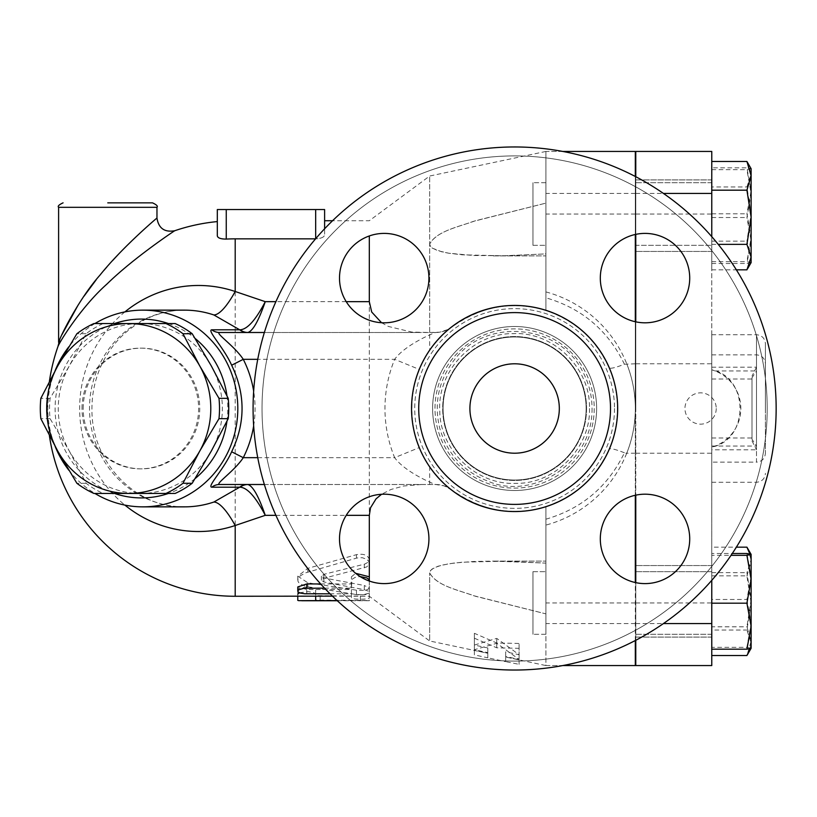<?xml version="1.0" encoding="UTF-8"?>
<svg xmlns="http://www.w3.org/2000/svg" width="817" height="817" viewBox="0 0 817 817"><rect width="100%" height="100%" fill="white"/><g stroke="black" fill="none" stroke-linecap="round" stroke-linejoin="round"><path stroke-width="0.61" stroke-dasharray="4.08 3.06" d="M469.908 408.5A44.71 44.71 0 0 0 536.973 447.216A44.71 44.71 0 0 0 536.973 369.784A44.71 44.71 0 0 0 469.908 408.5M645.022 233.396A44.71 44.71 0 0 0 606.296 300.452A44.71 44.71 0 0 0 683.737 300.452A44.71 44.71 0 0 0 645.022 233.396M339.504 278.097A44.71 44.71 0 0 0 406.57 316.812A44.71 44.71 0 0 0 406.57 239.381A44.71 44.71 0 0 0 339.504 278.097M384.215 583.604A44.71 44.71 0 0 0 422.93 516.548A44.71 44.71 0 0 0 345.499 516.548A44.71 44.71 0 0 0 384.215 583.604M689.722 538.903A44.71 44.71 0 0 0 622.666 500.188A44.71 44.71 0 0 0 622.666 577.619A44.71 44.71 0 0 0 689.722 538.903M635.769 571.675L711.77 571.675L711.77 665.559L635.769 665.559L635.769 151.441L711.77 151.441L711.77 634.268L711.77 571.675L635.32 571.675L635.32 665.559L545.909 665.559L545.909 506.448L545.909 665.559L562.77 665.559M562.77 151.441L545.909 151.441L545.909 310.552L545.909 151.441L545.909 255.905L545.909 203.127L475.331 220.774C459.808 226.564 436.829 230.792 429.671 244.12C436.288 231.242 458.562 226.963 473.36 221.376L545.909 203.127L545.909 151.441L635.32 151.441L635.32 571.675M711.77 601.332L711.77 565.568L711.77 601.332M635.769 601.332L635.769 565.568L635.769 601.332M635.32 234.459L635.32 176.492M635.32 495.255L635.32 321.745M635.32 640.508L635.32 582.541M545.909 519.193C581.735 508.746 607.838 486.748 624.208 453.21L626.741 453.21A120.712 120.712 0 0 0 635.32 408.5L635.32 229.669L635.32 408.5A120.712 120.712 0 0 1 545.909 525.086M635.32 245.325L635.32 182.732L635.32 245.325L635.32 182.732L635.32 245.325L711.77 245.325L635.32 245.325M635.769 321.837L635.769 495.163M635.769 582.644L635.769 640.283M711.77 580.346L711.77 447.154C749.403 439.873 749.414 377.127 711.77 369.846A40.237 40.237 0 0 1 711.77 447.154L711.77 462.146L756.481 462.146L756.481 446.041L752.008 439.27L752.008 377.73L756.481 370.959L756.481 354.854L756.481 462.146C761.914 461.615 764.886 458.633 765.417 453.21L765.417 363.79L765.417 453.21M635.769 453.21L711.77 453.21M635.769 408.5L635.769 229.669L635.769 408.5M776.15 408.5A261.532 261.532 0 0 1 383.847 634.993A261.532 261.532 0 0 1 383.847 182.007A261.532 261.532 0 0 1 776.15 408.5A261.532 261.532 0 0 1 383.847 634.993A261.532 261.532 0 0 1 383.847 182.007A261.532 261.532 0 0 1 776.15 408.5A261.532 261.532 0 0 0 383.847 182.007A261.532 261.532 0 0 0 383.847 634.993A261.532 261.532 0 0 0 776.15 408.5M767.204 408.5A252.596 252.596 0 0 0 388.32 189.748A252.596 252.596 0 0 0 388.32 627.252A252.596 252.596 0 0 0 767.204 408.5A252.596 252.596 0 0 1 388.32 627.252A252.596 252.596 0 0 1 388.32 189.748A252.596 252.596 0 0 1 767.204 408.5M594.225 408.5A79.606 79.606 0 0 1 474.81 477.445A79.606 79.606 0 0 1 474.81 339.555A79.606 79.606 0 0 1 594.225 408.5A79.606 79.606 0 0 1 474.81 477.445A79.606 79.606 0 0 1 474.81 339.555A79.606 79.606 0 0 1 594.225 408.5M586.146 408.5A71.528 71.528 0 0 1 478.854 470.449A71.528 71.528 0 0 1 478.854 346.551A71.528 71.528 0 0 1 586.146 408.5A71.528 71.528 0 0 1 478.854 470.449A71.528 71.528 0 0 1 478.854 346.551A71.528 71.528 0 0 1 586.146 408.5A71.528 71.528 0 0 1 478.854 470.449A71.528 71.528 0 0 1 478.854 346.551A71.528 71.528 0 0 1 586.146 408.5A71.528 71.528 0 0 1 478.854 470.449A71.528 71.528 0 0 1 478.854 346.551A71.528 71.528 0 0 1 586.146 408.5M586.545 408.5A71.927 71.927 0 0 1 478.65 470.796A71.927 71.927 0 0 1 478.65 346.204A71.927 71.927 0 0 1 586.545 408.5A71.927 71.927 0 0 1 478.65 470.796A71.927 71.927 0 0 1 478.65 346.204A71.927 71.927 0 0 1 586.545 408.5M610.513 408.5A95.895 95.895 0 0 1 466.67 491.548A95.895 95.895 0 0 1 466.67 325.452A95.895 95.895 0 0 1 610.513 408.5M689.722 278.097A44.71 44.71 0 0 0 645.022 233.396A44.71 44.71 0 0 0 600.311 278.097A44.71 44.71 0 0 0 645.022 322.807A44.71 44.71 0 0 0 689.722 278.097M645.022 583.604A44.71 44.71 0 0 0 689.722 538.903A44.71 44.71 0 0 0 645.022 494.193A44.71 44.71 0 0 0 600.311 538.903A44.71 44.71 0 0 0 645.022 583.604M339.504 538.903A44.71 44.71 0 0 0 384.215 583.604A44.71 44.71 0 0 0 428.925 538.903A44.71 44.71 0 0 0 384.215 494.193A44.71 44.71 0 0 0 339.504 538.903M384.215 233.396A44.71 44.71 0 0 0 339.504 278.097A44.71 44.71 0 0 0 384.215 322.807A44.71 44.71 0 0 0 428.925 278.097A44.71 44.71 0 0 0 384.215 233.396M384.215 322.807A44.71 44.71 0 0 1 345.499 255.741A44.71 44.71 0 0 1 422.93 255.741A44.71 44.71 0 0 1 384.215 322.807M428.925 538.903A44.71 44.71 0 0 1 361.86 577.619A44.71 44.71 0 0 1 361.86 500.188A44.71 44.71 0 0 1 428.925 538.903M645.022 494.193A44.71 44.71 0 0 1 683.737 561.259A44.71 44.71 0 0 1 606.296 561.259A44.71 44.71 0 0 1 645.022 494.193M600.311 278.097A44.71 44.71 0 0 1 667.366 239.381A44.71 44.71 0 0 1 667.366 316.812A44.71 44.71 0 0 1 600.311 278.097M559.318 408.5A44.71 44.71 0 0 1 492.263 447.216A44.71 44.71 0 0 1 492.263 369.784A44.71 44.71 0 0 1 559.318 408.5A44.71 44.71 0 0 0 492.263 369.784A44.71 44.71 0 0 0 492.263 447.216A44.71 44.71 0 0 0 559.318 408.5M586.463 408.5A71.845 71.845 0 0 1 478.691 470.725A71.845 71.845 0 0 1 478.691 346.275A71.845 71.845 0 0 1 586.463 408.5A71.845 71.845 0 0 1 478.691 470.725A71.845 71.845 0 0 1 478.691 346.275A71.845 71.845 0 0 1 586.463 408.5M635.32 363.79L624.413 364.229C615.436 367.742 610.319 368.947 609.063 367.834A102.83 102.83 0 0 1 609.063 449.166C596.247 477.332 575.199 496.43 545.909 506.448L545.909 563.107L545.909 561.095L545.909 563.107L503.16 561.187L462.32 562.188L448.809 563.771L438.045 566.222L432.05 569.041L430.018 571.338L429.671 572.88C436.288 585.758 458.562 590.037 473.36 595.624L545.909 613.873L545.909 561.095L545.909 613.873L475.331 596.226C459.808 590.436 436.829 586.208 429.671 572.88L430.6 570.409L434.276 567.713L441.895 565.139L453.925 563.046L473.36 561.504L493.182 561.095L545.909 563.107L545.909 506.448C513.27 516.589 481.969 511.125 451.985 490.047L451.944 490.016A26.828 26.828 0 0 1 451.985 490.047C450.126 489.209 427.74 470.459 419.478 447.502A102.83 102.83 0 0 1 419.478 369.498C427.74 346.541 450.126 327.791 451.985 326.953C481.969 305.875 513.27 300.411 545.909 310.552C575.199 320.57 596.247 339.668 609.063 367.834M711.77 215.668L711.77 179.903L711.77 215.668M635.769 215.668L635.769 179.903L635.769 215.668M107.783 202.851L152.493 202.851M59.764 339.586L61.918 334.694M78.105 305.088L84.039 296.163M96.028 280.017L103.933 270.396M106.843 267.016L112.542 260.633M118.22 254.526C140.422 232.549 153.341 220.386 156.966 218.047M175.165 323.552L140.32 323.552A84.948 82.047 90 0 1 211.368 366.026A84.948 82.047 90 0 1 211.368 450.974A84.948 82.047 90 0 1 140.32 493.448L175.165 493.448M69.261 450.974L86.102 483.266A92.77 89.604 -90 0 0 103.126 493.448L140.32 493.448A84.948 82.047 90 0 1 69.261 450.974A84.948 82.047 90 0 1 69.261 366.026A84.948 82.047 90 0 1 140.32 323.552L103.126 323.552A92.77 89.604 -90 0 0 86.102 333.734L69.261 366.026L50.082 398.318A92.77 89.604 -90 0 0 50.082 418.682L69.261 450.974M103.126 323.552L93.894 323.552M82.017 408.5A60.356 58.293 90 0 1 140.32 348.144A60.356 58.293 90 0 1 198.613 408.5A60.356 58.293 90 0 1 140.32 468.856A60.356 58.293 90 0 1 82.017 408.5M103.126 493.448L93.894 493.448M86.102 483.266L76.869 483.266M50.082 418.682L40.85 418.682M50.082 398.318L40.85 398.318M86.102 333.734L76.869 333.734M83.181 408.5A60.356 58.293 90 0 1 141.474 348.144A60.356 58.293 90 0 1 199.767 408.5A60.356 58.293 90 0 1 141.474 468.856A60.356 58.293 90 0 1 83.181 408.5M532.95 571.675L532.95 634.268L532.95 571.675L532.95 634.268L532.95 571.675L545.909 571.675L545.909 634.268L545.909 571.675L545.909 634.268L545.909 571.675L532.95 571.675M532.95 245.325L532.95 182.732L532.95 245.325L532.95 182.732L532.95 245.325L545.909 245.325L532.95 245.325M750.159 648.678L751.119 642.775L746.922 630.03L751.119 602.946L751.119 648.279L751.119 641.161L746.922 655.51M746.922 575.862L751.119 561.514L751.119 602.946L746.922 575.862L711.77 575.862L711.77 547.165L736.362 547.165M747.514 548.156L751.119 559.9L751.119 554.396L751.119 561.514L749.883 553.926M751.119 599.729L746.922 626.813L751.119 641.161L751.119 559.9L746.922 572.646L751.119 599.729M746.922 553.497L751.119 576.485L751.119 554.396M746.922 599.474L751.119 623.402L751.119 576.485L746.922 599.474L711.77 599.474L711.77 649.178L711.77 555.346L731.031 555.346M746.922 647.319L751.119 648.249L751.119 623.402L746.922 647.319L711.77 647.319M747.514 162.481L751.119 174.225L746.922 186.97L751.119 214.054L751.119 168.721L751.119 190.81L746.922 213.809L751.119 237.727L746.922 261.654L751.119 262.574L751.119 190.81L746.922 167.822L751.119 168.751L751.119 262.604L751.119 214.054L746.922 241.138L751.119 255.486L746.922 269.835M711.77 547.165L711.77 626.813L746.922 626.813M711.77 572.646L746.922 572.646M711.77 626.813L711.77 655.51L711.77 630.03L746.922 630.03M711.77 186.97L711.77 269.835L711.77 161.49L711.77 186.97L746.922 186.97M711.77 244.354L718.225 244.354M711.77 637.097L711.77 565.568L711.77 637.097L635.769 637.097L635.769 565.568L635.769 637.097L711.77 637.097M711.77 630.03L711.77 575.862M711.77 555.346L711.77 553.497L732.277 553.497M711.77 553.497L711.77 599.474M711.77 179.903L711.77 251.432L711.77 179.903L635.769 179.903L635.769 251.432L635.769 179.903L711.77 179.903M711.77 241.138L746.922 241.138M711.77 269.835L736.362 269.835M716.243 408.5A15.646 15.646 0 0 1 700.598 424.146A15.646 15.646 0 0 1 684.952 408.5A15.646 15.646 0 0 1 700.598 392.854A15.646 15.646 0 0 1 716.243 408.5M751.119 262.574L746.922 263.503L751.119 240.515L746.922 217.526L751.119 193.598L746.922 169.681L751.119 168.751M711.77 167.822L711.77 263.503L711.77 167.822L746.922 167.822M711.77 169.681L746.922 169.681M711.77 213.809L746.922 213.809M711.77 261.654L746.922 261.654M711.77 263.503L746.922 263.503M711.77 217.526L746.922 217.526M635.769 363.79L711.77 363.79L711.77 369.846L711.77 354.854L711.77 379.006L711.77 334.735L711.77 462.146M752.008 377.73L752.008 439.27M752.008 440.894L756.481 449.799L756.481 334.735L756.481 367.201L752.008 376.106M765.417 408.5L765.417 343.671L765.417 408.5M711.77 251.432L635.769 251.432L711.77 251.432M711.77 565.568L635.769 565.568L711.77 565.568M635.769 176.717L635.769 234.356M711.77 363.79L711.77 236.654M474.381 638.21L496.736 647.799L519.091 648.33L519.091 664.344L505.672 661.627L505.672 656.49L519.091 659.39L496.736 643.285L474.381 649.729L487.79 652.63L487.79 657.838L474.381 654.877L474.381 633.308L474.381 650.312L487.79 653.273L487.79 647.963L474.381 645.062L496.736 638.383L519.091 654.723L505.672 651.823L505.672 657.052L519.091 659.768L519.091 643.449L496.736 642.999L474.381 633.308M505.672 656.49L505.672 651.823M519.091 659.39L519.091 654.723M332.437 596.144L369.315 596.257L429.671 640.977L429.671 572.88L429.671 640.977L487.79 653.273L487.79 657.838L505.672 661.627L505.672 657.052L545.909 665.559M519.091 664.344L519.091 659.768M519.091 648.33L519.091 643.449M496.736 647.799L496.736 642.999M496.736 643.285L496.736 638.383M474.381 649.729L474.381 645.062M487.79 652.63L487.79 647.963M474.381 654.877L474.381 650.312M364.3 589.7L368.733 591.294L369.315 592.356L368.538 593.346L363.565 594.613L356.457 594.531L305.578 586.443L299.257 583.328L298.011 581.459L297.858 579.416L300.227 575.822L305.65 572.819L356.988 557.991L362.166 557.674L366.731 559.257L368.947 561.606L369.008 564.588L366.67 566.947L323.552 578.375L321.398 580.172L323.91 581.99L364.3 589.7L364.3 585.483L323.91 577.956L321.398 576.179L323.91 574.331L364.811 564.057L367.946 562.351L369.315 559.574C367.967 555.09 363.677 553.446 356.457 554.661L307.835 568.346L297.786 576.179L307.835 582.797L356.457 590.201C363.677 590.762 367.967 590.037 369.315 588.005L364.3 585.483M369.315 235.95L369.315 596.257L315.668 595.613L315.668 589.864C316.22 586.647 297.235 586.647 297.786 589.864L297.786 595.93L301.728 596.267M324.533 588.128L351.433 588.128L352.004 579.355L355.17 577.374L360.113 576.557M369.315 580.805L369.315 597.85C369.876 599.658 350.881 599.658 351.433 597.85L351.433 593.826L330.078 593.826M320.662 583.951L351.433 583.951L351.433 576.802L351.433 580.805M351.433 576.802L355.65 573.299M351.433 583.951L351.433 588.128M337.288 600.74L369.315 600.73L369.315 593.438C369.876 595.205 350.881 595.205 351.433 593.438L351.433 589.517L306.732 589.517L297.786 586.943M351.433 589.517L351.433 593.826M351.433 593.438L351.433 597.85M369.315 581.05L369.315 597.85M315.668 589.864L315.668 600.066L360.379 600.393C371.909 600.709 371.909 600.781 360.379 600.618L337.155 600.618M360.379 595.93L360.379 600.393C371.909 600.709 371.909 600.781 360.379 600.618L360.379 596.144M297.786 600.393L297.786 589.864M299.4 592.754L308.183 591.631L313.258 592.458L315.576 593.826M315.668 595.613L315.668 600.066M235.194 596.267L235.194 238.85L315.668 238.85C321.244 238.472 324.226 237.155 324.615 234.887L324.615 220.733L324.615 234.887C324.226 237.155 321.255 238.472 315.668 238.85L315.566 238.85M324.615 220.733L324.615 228.78M217.312 209.55L324.615 209.55M217.312 235.817L217.312 221.581L217.312 235.817C217.71 237.992 220.692 239.085 226.258 239.085L226.258 209.55M174.695 230.751C174.378 230.905 137.522 255.261 111.51 279.782C84.897 302.331 60.213 340.046 57.864 346.786A187.767 187.767 0 0 1 57.915 346.643M124.889 311.91A123.02 118.833 -90 0 0 79.657 408.5A123.02 118.833 -90 0 0 124.889 505.09M624.413 452.771C615.436 449.258 610.319 448.053 609.063 449.166M635.32 453.21L626.741 453.21M617.438 408.5A102.83 102.83 0 0 1 463.198 497.553A102.83 102.83 0 0 1 463.198 319.447A102.83 102.83 0 0 1 617.438 408.5A102.83 102.83 0 0 0 545.909 310.552C506.172 296.193 453.813 313.32 429.671 350.554C405.947 384.245 405.947 432.755 429.671 466.446C453.813 503.68 506.172 520.807 545.909 506.448A102.83 102.83 0 0 0 617.438 408.5A102.83 102.83 0 0 1 463.198 497.553A102.83 102.83 0 0 1 463.198 319.447A102.83 102.83 0 0 1 617.438 408.5M451.944 326.984L451.985 326.953A26.828 26.828 0 0 1 435.645 332.499C433.306 333.03 405.069 344.845 394.652 359.327A129.648 129.648 0 0 0 394.652 457.673L419.478 447.502A102.83 102.83 0 0 1 419.478 369.498L394.652 359.327L257.743 359.327M381.539 322.725L388.341 326.443L411.758 332.07L429.671 332.499L429.671 176.023L429.671 244.12L430.6 246.591L432.295 248.133L441.895 251.861L448.553 253.188L473.36 255.496L505.907 255.762L545.909 253.893L545.909 255.905L545.909 253.893L503.16 255.813L462.32 254.812L448.809 253.229L438.045 250.778L432.05 247.96L430.018 245.662L429.671 244.12L429.671 350.554M545.909 310.552L545.909 253.893L545.909 310.552M451.985 490.047L444.121 485.87L435.645 484.501L219.569 484.501M429.671 466.446L429.671 484.501M421.439 484.501L403.721 486.003L391.026 489.454L381.539 494.275M219.569 332.499L421.439 332.499M264.371 484.501L435.645 484.501A26.828 26.828 0 0 1 451.944 490.016M257.743 457.673L394.652 457.673C405.079 472.155 433.306 483.97 435.645 484.501M429.671 332.499L439.771 332.182L448.125 329.414L451.985 326.953M435.645 332.499L264.371 332.499M55.086 370.755A98.357 95.007 -90 0 0 47.805 408.5A98.357 95.007 -90 0 0 55.086 446.245M68.894 470.286A98.357 95.007 -90 0 0 94.915 493.448M94.915 323.552A98.357 95.007 -90 0 0 68.894 346.714M114.503 493.448A89.41 86.367 90 0 1 55.107 408.5A89.41 86.367 90 0 1 114.503 323.552M168.445 323.552A89.41 86.367 90 0 1 195.11 338.422M226.963 395.775A89.41 86.367 90 0 1 226.963 421.225M195.11 478.578A89.41 86.367 90 0 1 168.445 493.448M635.32 602.977L545.909 602.977M635.769 623.575L663.424 623.575M614.486 408.5A99.868 99.868 0 0 1 464.679 494.99A99.868 99.868 0 0 1 464.679 322.01A99.868 99.868 0 0 1 614.486 408.5A99.868 99.868 0 0 0 464.679 322.01A99.868 99.868 0 0 0 464.679 494.99A99.868 99.868 0 0 0 614.486 408.5M596.624 408.5A82.006 82.006 0 0 0 473.615 337.482A82.006 82.006 0 0 0 473.615 479.518A82.006 82.006 0 0 0 596.624 408.5A82.006 82.006 0 0 1 473.615 479.518A82.006 82.006 0 0 1 473.615 337.482A82.006 82.006 0 0 1 596.624 408.5M617.662 408.5A103.044 103.044 0 0 1 463.086 497.747A103.044 103.044 0 0 1 463.086 319.253A103.044 103.044 0 0 1 617.662 408.5M635.32 193.425L545.909 193.425M624.413 364.229L624.208 363.79C607.838 330.252 581.735 308.254 545.909 297.807M635.769 214.023L711.77 214.023M635.769 602.977L711.77 602.977M156.966 207.324L58.61 207.324M711.77 446.041L756.481 446.041L756.481 370.959L711.77 370.959M711.77 367.201L756.481 367.201L756.481 449.799L711.77 449.799M635.769 193.425L663.424 193.425M356.457 590.201L356.457 594.531M307.835 582.797L307.835 586.943M307.835 568.346L307.835 572.145M356.457 554.661L356.457 558.144M364.3 564.21L364.3 567.917M323.91 574.331L323.91 578.283M323.91 577.956L323.91 581.99M306.732 589.517L306.732 593.826M320.141 595.93L320.141 600.393M275.901 515.333L346.224 515.333M346.224 301.667L275.901 301.667M315.668 238.727L315.668 209.55M545.909 291.914A120.712 120.712 0 0 1 635.32 408.5A120.712 120.712 0 0 0 626.741 363.79M635.32 623.575L545.909 623.575M184.54 506.857A98.357 95.007 90 0 1 89.492 408.5A98.357 95.007 90 0 1 184.499 310.143C163.114 310.286 143.812 317.496 126.594 331.784C115.922 340.893 107.507 352.086 101.328 365.342C94.935 379.333 91.8 394.151 91.943 409.797C91.545 463.525 137.205 508.44 184.499 506.857M253.658 425.912A115.708 111.766 0 0 0 253.658 391.088M635.32 214.023L545.909 214.023M711.77 634.268L635.32 634.268L711.77 634.268M589.486 408.5C590.691 447.808 554.906 484.113 515.793 483.358C476.719 485.339 439.812 450.177 439.781 410.849C437.228 370.744 473.492 332.795 513.444 333.642C553.344 331.549 590.773 368.334 589.486 408.5M592.049 408.5C592.754 464.516 531.612 500.351 488.382 481.356C463.28 471.542 447.022 453.68 439.617 427.761C433.939 403.384 438.545 381.151 453.435 361.043C484.512 317.343 558.614 323.175 582.47 371.194C588.802 382.826 591.998 395.265 592.049 408.5M711.77 182.732L635.32 182.732L711.77 182.732M141.474 348.144L140.32 348.144M141.474 468.856L140.32 468.856M545.909 634.268L532.95 634.268L545.909 634.268M545.909 182.732L532.95 182.732L545.909 182.732M711.77 354.854L756.481 354.854C761.914 355.385 764.886 358.367 765.417 363.79M711.77 482.265L756.481 482.265C761.914 481.734 764.886 478.752 765.417 473.329M711.77 334.735L756.481 334.735C761.914 335.266 764.886 338.248 765.417 343.671M711.77 379.006L752.008 379.006M711.77 437.994L752.008 437.994M369.315 588.005L369.315 592.284M297.786 576.179L297.786 580.172M369.315 559.574L369.315 563.168M321.398 576.179L321.398 580.172M545.909 151.441L429.671 176.023L369.315 220.733L332.56 220.733M49.398 381.386A187.767 187.767 0 0 0 49.398 435.614M493.182 255.905L545.909 255.905L493.182 255.905M493.182 561.095L545.909 561.095L493.182 561.095"/><path stroke-width="1.23" d="M469.908 408.5A44.71 44.71 0 0 1 536.973 369.784A44.71 44.71 0 0 1 536.973 447.216A44.71 44.71 0 0 1 469.908 408.5M610.513 408.5A95.895 95.895 0 0 1 466.67 491.548A95.895 95.895 0 0 1 466.67 325.452A95.895 95.895 0 0 1 610.513 408.5M776.15 408.5A261.532 261.532 0 0 1 383.847 634.993A261.532 261.532 0 0 1 383.847 182.007A261.532 261.532 0 0 1 776.15 408.5M600.311 538.903A44.71 44.71 0 0 1 645.022 494.193A44.71 44.71 0 0 1 689.722 538.903A44.71 44.71 0 0 1 645.022 583.604A44.71 44.71 0 0 1 600.311 538.903M384.215 494.193A44.71 44.71 0 0 1 428.925 538.903A44.71 44.71 0 0 1 384.215 583.604A44.71 44.71 0 0 1 339.504 538.903A44.71 44.71 0 0 1 384.215 494.193M428.925 278.097A44.71 44.71 0 0 1 384.215 322.807A44.71 44.71 0 0 1 339.504 278.097A44.71 44.71 0 0 1 384.215 233.396A44.71 44.71 0 0 1 428.925 278.097M645.022 322.807A44.71 44.71 0 0 1 600.311 278.097A44.71 44.71 0 0 1 645.022 233.396A44.71 44.71 0 0 1 689.722 278.097A44.71 44.71 0 0 1 645.022 322.807M635.32 176.492L635.32 151.441L562.77 151.441M635.32 321.745L635.32 234.459M635.32 582.541L635.32 495.255M562.77 665.559L635.32 665.559L635.32 640.508M635.769 495.163L635.769 582.644M635.769 640.283L635.769 665.559L711.77 665.559L711.77 580.346M156.966 207.324L156.966 218.047C156.476 218.364 122.346 247.194 99.878 275.237C79.229 298.389 60.274 336.267 58.61 342.374L58.61 207.324L156.966 207.324C158.1 206.231 156.609 204.74 152.493 202.851L107.783 202.851M156.966 218.047C158.569 228.29 164.483 232.518 174.695 230.751C174.113 231.048 133.569 257.947 106.884 284.122C82.364 305.732 59.845 341.077 57.864 346.786L59.764 339.586M61.918 334.694L78.105 305.088M84.039 296.163L96.028 280.017M103.933 270.396L106.843 267.016M112.542 260.633L118.22 254.526M165.933 493.448L128.749 493.448A84.948 82.047 -90 0 0 199.797 450.974L182.967 483.266A92.77 89.604 90 0 1 165.933 493.448L175.165 493.448A92.77 89.604 -90 0 0 192.199 483.266L211.368 450.974L228.209 418.682A92.77 89.604 -90 0 0 228.209 398.318L211.368 366.026L192.199 333.734A92.77 89.604 -90 0 0 175.165 323.552L165.933 323.552A92.77 89.604 90 0 1 182.967 333.734L199.797 366.026L218.976 398.318A92.77 89.604 90 0 1 218.976 418.682L199.797 450.974A84.948 82.047 -90 0 0 199.797 366.026A84.948 82.047 -90 0 0 128.749 323.552L165.933 323.552M76.869 483.266L57.69 450.974A84.948 82.047 -90 0 0 128.749 493.448L93.894 493.448A92.77 89.604 90 0 1 76.869 483.266M40.85 398.318L57.69 366.026A84.948 82.047 -90 0 0 57.69 450.974L40.85 418.682A92.77 89.604 90 0 1 40.85 398.318M93.894 323.552L128.749 323.552A84.948 82.047 -90 0 0 57.69 366.026L76.869 333.734A92.77 89.604 90 0 1 93.894 323.552M192.199 333.734L182.967 333.734M228.209 418.682L218.976 418.682M228.209 398.318L218.976 398.318M192.199 483.266L182.967 483.266M711.77 655.51L746.922 655.51L750.159 648.678M749.883 553.926L746.922 547.165L751.119 554.396L751.119 579.273L746.922 555.346L751.119 554.396M751.119 554.426L746.922 553.497L732.277 553.497M751.119 648.249L746.922 649.178L751.119 626.19L746.922 603.191L751.119 579.273L751.119 648.279L747.514 654.519M751.119 175.839L746.922 161.49L751.119 168.721L751.119 217.271L746.922 190.187L751.119 175.839M736.362 269.835L746.922 269.835L751.119 257.1L751.119 262.604L747.514 268.844M746.922 244.354L751.119 217.271L751.119 257.1L746.922 244.354L718.225 244.354M711.77 649.178L746.922 649.178M711.77 603.191L746.922 603.191M731.031 555.346L746.922 555.346M711.77 190.187L746.922 190.187M711.77 161.49L746.922 161.49M736.362 547.165L746.922 547.165M635.769 234.356L635.769 321.837M711.77 236.654L711.77 151.441L635.769 151.441L635.769 176.717M360.113 576.557L366.904 577.946L368.845 579.478L369.315 581.05L369.315 576.802L369.315 580.805M330.078 593.826L304.7 593.765L300.207 593.04L298.093 591.906L297.868 590.814L298.981 589.711L303.853 588.301L324.533 588.128M355.65 573.299L369.315 576.802L369.315 515.333L370.53 507.765L376.055 498.84L381.539 494.275M297.786 591.191L297.786 586.943L306.732 583.951L320.662 583.951M337.155 600.618L298.736 600.658L297.786 600.393L297.786 596.267M297.786 594.173L299.4 592.754M49.398 435.614A187.767 187.767 0 0 0 235.194 596.267L332.437 596.144M124.889 505.09A123.02 118.833 -90 0 0 235.194 525.505L265.27 515.333C258.601 496.144 252.8 485.87 247.847 484.522A13.409 13.062 -83.9 0 0 240.075 487.198C247.337 487.586 255.731 496.961 265.27 515.333L275.901 515.333M315.566 238.85L235.194 238.85A169.65 169.65 0 0 0 226.258 239.085C220.692 239.085 217.71 237.992 217.312 235.817L217.312 209.55L217.312 235.817M275.901 301.667L265.27 301.667C255.731 320.039 247.337 329.414 240.075 329.802A13.409 13.062 -96.1 0 0 247.847 332.478C252.8 331.13 258.601 320.856 265.27 301.667L235.194 291.495A123.02 118.833 -90 0 0 124.889 311.91M381.539 322.725L371.694 312.012L369.315 301.667L369.315 235.95M324.615 228.78L324.615 209.55L217.312 209.55M226.258 209.55L226.258 239.085A169.65 169.65 0 0 1 235.194 238.85L235.194 291.495A71.528 17.606 108.6 0 1 213.85 314.953L239.718 329.813A13.409 12.96 -90 0 0 247.49 332.499L247.847 332.478M324.615 209.55L324.615 220.733L332.56 220.733M247.847 484.522L247.49 484.501A13.409 12.96 -90 0 0 239.718 487.187L213.85 502.047A98.357 95.007 90 0 1 184.54 506.857M235.194 596.267L235.194 525.505A71.528 17.606 71.4 0 0 213.85 502.047M253.658 391.088A115.708 111.766 0 0 0 243.272 359.327L231.64 365.219C245.519 394.07 245.519 422.93 231.64 451.781C223.797 469.469 206.701 486.85 211.797 487.187A13.409 12.96 90 0 1 219.569 484.501L264.371 484.501M264.371 332.499L219.569 332.499A13.409 12.96 90 0 1 211.797 329.813C206.691 330.15 223.797 347.531 231.64 365.219M257.743 359.327L243.272 359.327C234.459 345.918 214.646 332.754 219.569 332.499M231.64 451.781L243.272 457.673A115.708 111.766 0 0 0 253.658 425.912M219.569 484.501C214.646 484.246 234.459 471.082 243.272 457.673L257.743 457.673M55.086 446.245A98.357 95.007 -90 0 0 68.894 470.286M94.915 493.448A98.357 95.007 -90 0 0 142.812 506.857A98.357 95.007 -90 0 0 237.808 408.5A98.357 95.007 -90 0 0 142.812 310.143A98.357 95.007 -90 0 0 94.915 323.552M68.894 346.714A98.357 95.007 -90 0 0 55.086 370.755M114.503 323.552A89.41 86.367 90 0 1 168.445 323.552M195.11 338.422A89.41 86.367 90 0 1 226.963 395.775M226.963 421.225A89.41 86.367 90 0 1 195.11 478.578M168.445 493.448A89.41 86.367 90 0 1 114.503 493.448M617.662 408.5A103.044 103.044 0 0 0 463.086 319.253A103.044 103.044 0 0 0 463.086 497.747A103.044 103.044 0 0 0 617.662 408.5M663.424 623.575L711.77 623.575M663.424 193.425L711.77 193.425M306.732 583.951L306.732 588.128M315.668 596.144L315.668 600.618M346.224 515.333L369.315 515.333M369.315 301.667L346.224 301.667M315.668 209.55L315.668 238.727M142.812 310.143L184.499 310.143A98.357 95.007 90 0 1 213.85 314.953M211.797 487.187L239.718 487.187M239.718 329.813L211.797 329.813M58.61 207.324C57.466 206.231 58.957 204.74 63.072 202.851M337.288 600.74L301.728 600.74M217.312 221.581A187.767 187.767 0 0 0 174.695 230.751M57.874 346.745A187.767 187.767 0 0 0 49.398 381.386M184.499 506.857L142.812 506.857"/></g></svg>
